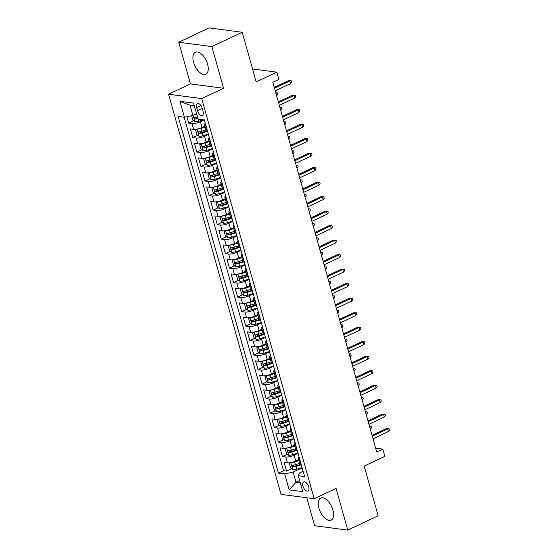 <?xml version="1.0" encoding="UTF-8"?>
<svg xmlns="http://www.w3.org/2000/svg" width="558" height="558" viewBox="0 0 558 558"><rect width="100%" height="100%" fill="white"/><g stroke="black" fill="none" stroke-linecap="round" stroke-linejoin="round"><path stroke-width="0.84" d="M332.889 509.991A12.192 6.243 -115.3 0 0 320.704 498.043A12.192 6.243 -115.3 0 0 318.918 508.157A12.192 6.243 -115.3 0 0 331.11 520.105A12.192 6.243 -115.3 0 0 332.889 509.991M207.576 64.177A12.192 6.243 -115.3 0 0 195.391 52.229A12.192 6.243 -115.3 0 0 193.605 62.336A12.192 6.243 -115.3 0 0 205.797 74.284A12.192 6.243 -115.3 0 0 207.576 64.177M308.693 486.841A5.001 2.56 -115.3 0 0 303.691 481.938A5.001 2.56 -115.3 0 0 302.959 486.088A5.001 2.56 -115.3 0 0 307.96 490.991A5.001 2.56 -115.3 0 0 308.693 486.841M306.767 497.757L314.628 525.741L347.774 530.1L378.143 515.773L364.186 466.111L384.839 456.367L382.802 449.12L375.66 448.179M168.572 94.232L281.044 494.374L314.189 498.733L201.71 98.592L168.572 94.232L190.438 83.909L223.584 88.269L211.866 46.593L178.72 42.227L190.438 83.909M178.72 42.227L209.097 27.9L242.235 32.259L256.192 81.914L276.845 72.17L252.558 68.976M211.866 46.593L242.235 32.259M186.93 116.727L188.723 123.123L193.703 120.772M204.863 126.213L202.066 127.531A6.257 1.681 164.3 0 1 193.626 129.351L190.355 128.919L192.803 137.624L197.776 135.273M208.936 140.707L206.146 142.025A6.257 1.681 -15.7 0 1 197.699 143.852L194.428 143.42L196.876 152.118L201.856 149.767M213.01 155.208L210.22 156.526A6.257 1.681 -15.7 0 1 201.773 158.346L198.509 157.921L200.95 166.619L205.93 164.268M217.09 169.709L214.293 171.027A6.257 1.681 -15.7 0 1 205.853 172.847L202.582 172.415L205.023 181.113L210.003 178.762M221.163 184.203L218.366 185.521A6.257 1.681 -15.7 0 1 209.927 187.342L206.655 186.916L209.104 195.614L214.084 193.263M225.237 198.704L222.447 200.022A6.257 1.681 -15.7 0 1 214 201.843L210.729 201.41L213.177 210.108L218.157 207.764M229.31 213.198L226.52 214.516A6.257 1.681 -15.7 0 1 218.073 216.337L214.809 215.911L217.25 224.609L222.23 222.258M233.39 227.699L230.594 229.017A6.257 1.681 -15.7 0 1 222.154 230.838L218.882 230.405L221.324 239.11L226.304 236.759M237.464 242.193L234.667 243.511A6.257 1.681 -15.7 0 1 226.227 245.339L222.956 244.906L225.404 253.604L230.384 251.253M241.537 256.694L238.747 258.012A6.257 1.681 -15.7 0 1 230.301 259.833L227.029 259.407L229.477 268.105L234.458 265.754M245.611 271.195L242.821 272.513A6.257 1.681 -15.7 0 1 234.374 274.334L231.11 273.901L233.551 282.599L238.531 280.249M249.691 285.689L246.894 287.007A6.257 1.681 -15.7 0 1 238.454 288.828L235.183 288.402L237.631 297.1L242.604 294.75M253.764 300.19L250.967 301.508A6.257 1.681 -15.7 0 1 242.528 303.329L239.256 302.896L241.705 311.594L246.685 309.251M257.838 314.684L255.048 316.002A6.257 1.681 -15.7 0 1 246.601 317.823L243.337 317.397L245.778 326.095L250.758 323.745M261.918 329.185L259.121 330.503A6.257 1.681 -15.7 0 1 250.681 332.324L247.41 331.891L249.851 340.596L254.832 338.246M265.992 343.679L263.195 345.004A6.257 1.681 -15.7 0 1 254.755 346.825L251.484 346.392L253.932 355.09L258.905 352.74M270.065 358.18L267.268 359.498A6.257 1.681 -15.7 0 1 258.828 361.319L255.557 360.893L258.005 369.591L262.985 367.241M274.138 372.681L271.348 374A6.257 1.681 -15.7 0 1 262.902 375.82L259.637 375.388L262.079 384.085L267.059 381.735M278.219 387.175L275.422 388.494A6.257 1.681 -15.7 0 1 266.982 390.314L263.711 389.889L266.152 398.586L271.132 396.236M282.292 401.676L279.495 402.995A6.257 1.681 -15.7 0 1 271.055 404.815L267.784 404.383L270.232 413.08L275.206 410.737M286.366 416.17L283.569 417.489A6.257 1.681 -15.7 0 1 275.129 419.316L271.858 418.884L274.306 427.581L279.286 425.231M290.439 430.671L287.649 431.99A6.257 1.681 -15.7 0 1 279.202 433.81L275.938 433.378L278.379 442.082L283.359 439.732M294.519 445.165L291.722 446.491A6.257 1.681 -15.7 0 1 283.283 448.311L280.011 447.879L282.453 456.577L287.433 454.226M276.845 72.17L278.888 79.417L272.813 82.284L376.727 451.987L382.802 449.12M196.639 107.554L197.539 110.749A4.848 2.483 -115.3 0 0 202.387 115.492A4.848 2.483 -115.3 0 0 203.091 111.474L202.198 108.287A4.848 2.483 -115.3 0 0 197.351 103.537A4.848 2.483 -115.3 0 0 196.639 107.554L200.901 105.546M303.106 471.28L299.59 472.94L298.314 475.702L304.584 476.532L204.333 119.879L198.062 119.049L193.577 103.104L179.962 101.312L184.447 117.264L178.176 116.434L278.428 473.086L284.699 473.916L293.138 472.089L295.991 482.238L300.309 482.81M298.314 475.702L302.799 491.654L289.184 489.861L284.699 473.916M298.07 453.347L294.171 455.189A6.257 1.681 164.3 0 1 285.724 457.009L282.453 456.577M298.593 459.666L295.796 460.985L294.171 455.189M293.989 438.846L290.09 440.687A6.257 1.681 164.3 0 1 281.651 442.508L278.379 442.082M289.916 424.352L286.017 426.193A6.257 1.681 164.3 0 1 277.577 428.014L274.306 427.581M285.842 409.851L281.943 411.692A6.257 1.681 164.3 0 1 273.497 413.513L270.232 413.08M281.769 395.357L277.863 397.191A6.257 1.681 164.3 0 1 269.423 399.019L266.152 398.586M277.689 380.856L273.79 382.697A6.257 1.681 164.3 0 1 265.35 384.518L262.079 384.085M273.615 366.355L269.716 368.196A6.257 1.681 164.3 0 1 261.277 370.017L258.005 369.591M269.542 351.861L265.643 353.702A6.257 1.681 164.3 0 1 257.196 355.523L253.932 355.09M265.462 337.36L261.562 339.201A6.257 1.681 164.3 0 1 253.123 341.022L249.851 340.596M261.388 322.866L257.489 324.7A6.257 1.681 164.3 0 1 249.049 326.528L245.778 326.095M257.315 308.365L253.416 310.206A6.257 1.681 164.3 0 1 244.976 312.027L241.705 311.594M253.241 293.871L249.342 295.705A6.257 1.681 164.3 0 1 240.896 297.526L237.631 297.1M249.161 279.37L245.262 281.211A6.257 1.681 164.3 0 1 236.822 283.032L233.551 282.599M245.088 264.869L241.189 266.71A6.257 1.681 164.3 0 1 232.749 268.531L229.477 268.105M241.014 250.375L237.115 252.216A6.257 1.681 164.3 0 1 228.668 254.036L225.404 253.604M236.941 235.874L233.042 237.715A6.257 1.681 164.3 0 1 224.595 239.535L221.324 239.11M232.86 221.38L228.961 223.214A6.257 1.681 164.3 0 1 220.522 225.041L217.25 224.609M228.787 206.879L224.888 208.72A6.257 1.681 164.3 0 1 216.448 210.54L213.177 210.108M224.714 192.384L220.815 194.219A6.257 1.681 164.3 0 1 212.368 196.039L209.104 195.614M220.64 177.883L216.741 179.725A6.257 1.681 164.3 0 1 208.294 181.545L205.023 181.113M216.56 163.382L212.661 165.224A6.257 1.681 164.3 0 1 204.221 167.044L200.95 166.619M212.486 148.888L208.587 150.73A6.257 1.681 164.3 0 1 200.148 152.55L196.876 152.118M208.413 134.387L204.514 136.229A6.257 1.681 164.3 0 1 196.067 138.049L192.803 137.624M204.34 119.893L200.441 121.728A6.257 1.681 164.3 0 1 191.994 123.555L188.723 123.123M184.175 117.229L283.527 470.68L286.533 471.078L291.506 468.727M295.796 460.985A6.257 1.681 -15.7 0 1 287.356 462.805L284.085 462.38L286.533 471.078M207.506 131.179L207.241 131.144A6.257 1.681 164.3 0 1 206.076 130.544L204.451 124.741A6.257 1.681 164.3 0 1 205.337 123.464M205.881 125.376L205.609 125.341A6.257 1.681 164.3 0 1 204.451 124.741M209.954 139.877L209.682 139.842A6.257 1.681 164.3 0 1 208.525 139.242A6.257 1.681 164.3 0 1 209.417 137.959M208.525 139.242L210.157 145.038A6.257 1.681 -15.7 0 0 211.315 145.638L211.587 145.673M214.028 154.378L213.763 154.343A6.257 1.681 164.3 0 1 212.598 153.736A6.257 1.681 164.3 0 1 213.491 152.46M212.598 153.736L214.23 159.539A6.257 1.681 -15.7 0 0 215.388 160.139L215.66 160.174M218.101 168.872L217.836 168.837A6.257 1.681 164.3 0 1 216.671 168.237A6.257 1.681 164.3 0 1 217.564 166.954M216.671 168.237L218.304 174.033A6.257 1.681 -15.7 0 0 219.468 174.64L219.733 174.675M222.182 183.373L221.91 183.338A6.257 1.681 164.3 0 1 220.752 182.738A6.257 1.681 164.3 0 1 221.645 181.455M220.752 182.738L222.377 188.534A6.257 1.681 -15.7 0 0 223.542 189.134L223.807 189.169M226.255 197.867L225.983 197.832A6.257 1.681 164.3 0 1 224.825 197.232A6.257 1.681 164.3 0 1 225.718 195.956M224.825 197.232L226.457 203.035A6.257 1.681 -15.7 0 0 227.615 203.635L227.887 203.67M230.328 212.368L230.063 212.333A6.257 1.681 164.3 0 1 228.899 211.733A6.257 1.681 164.3 0 1 229.791 210.45M228.899 211.733L230.531 217.529A6.257 1.681 -15.7 0 0 231.689 218.129L231.961 218.164M234.409 226.862L234.137 226.827A6.257 1.681 164.3 0 1 232.979 226.227A6.257 1.681 164.3 0 1 233.865 224.951M232.979 226.227L234.604 232.03A6.257 1.681 -15.7 0 0 235.769 232.63L236.034 232.665M238.482 241.363L238.21 241.328A6.257 1.681 164.3 0 1 237.052 240.728A6.257 1.681 164.3 0 1 237.945 239.445M237.052 240.728L238.678 246.524A6.257 1.681 -15.7 0 0 239.842 247.124L240.107 247.159M242.556 255.864L242.284 255.829A6.257 1.681 164.3 0 1 241.126 255.222A6.257 1.681 164.3 0 1 242.019 253.946M241.126 255.222L242.758 261.025A6.257 1.681 -15.7 0 0 243.916 261.625L244.188 261.66M246.629 270.358L246.364 270.323A6.257 1.681 164.3 0 1 245.199 269.723A6.257 1.681 164.3 0 1 246.092 268.447M245.199 269.723L246.831 275.519A6.257 1.681 -15.7 0 0 247.989 276.126L248.261 276.161M250.709 284.859L250.437 284.824A6.257 1.681 164.3 0 1 249.28 284.224A6.257 1.681 164.3 0 1 250.165 282.941M249.28 284.224L250.905 290.021A6.257 1.681 -15.7 0 0 252.07 290.62L252.335 290.655M254.783 299.353L254.511 299.318A6.257 1.681 164.3 0 1 253.353 298.718A6.257 1.681 164.3 0 1 254.246 297.442M253.353 298.718L254.985 304.522A6.257 1.681 -15.7 0 0 256.143 305.121L256.415 305.156M258.856 313.854L258.591 313.819A6.257 1.681 164.3 0 1 257.426 313.219A6.257 1.681 164.3 0 1 258.319 311.936M257.426 313.219L259.058 319.016A6.257 1.681 -15.7 0 0 260.216 319.615L260.488 319.65M262.93 328.348L262.665 328.313A6.257 1.681 164.3 0 1 261.5 327.713A6.257 1.681 164.3 0 1 262.393 326.437M261.5 327.713L263.132 333.517A6.257 1.681 -15.7 0 0 264.29 334.116L264.562 334.151M267.01 342.849L266.738 342.814A6.257 1.681 164.3 0 1 265.58 342.214A6.257 1.681 164.3 0 1 266.466 340.931M265.58 342.214L267.205 348.011A6.257 1.681 -15.7 0 0 268.37 348.611L268.635 348.652M271.083 357.35L270.811 357.315A6.257 1.681 164.3 0 1 269.654 356.708A6.257 1.681 164.3 0 1 270.546 355.432M269.654 356.708L271.286 362.512A6.257 1.681 -15.7 0 0 272.444 363.112L272.716 363.146M275.157 371.844L274.892 371.809A6.257 1.681 164.3 0 1 273.727 371.21A6.257 1.681 164.3 0 1 274.62 369.933M273.727 371.21L275.359 377.006A6.257 1.681 -15.7 0 0 276.517 377.613L276.789 377.647M279.23 386.345L278.965 386.31A6.257 1.681 164.3 0 1 277.8 385.711A6.257 1.681 164.3 0 1 278.693 384.427M277.8 385.711L279.432 391.507A6.257 1.681 -15.7 0 0 280.597 392.107L280.862 392.141M283.311 400.839L283.039 400.804A6.257 1.681 164.3 0 1 281.881 400.205A6.257 1.681 164.3 0 1 282.767 398.928M281.881 400.205L283.506 406.008A6.257 1.681 -15.7 0 0 284.671 406.608L284.936 406.642M287.384 415.34L287.112 415.305A6.257 1.681 164.3 0 1 285.954 414.706A6.257 1.681 164.3 0 1 286.847 413.422M285.954 414.706L287.586 420.502A6.257 1.681 -15.7 0 0 288.744 421.102L289.016 421.137M291.457 429.841L291.192 429.8A6.257 1.681 164.3 0 1 290.027 429.2A6.257 1.681 164.3 0 1 290.92 427.923M290.027 429.2L291.66 435.003A6.257 1.681 -15.7 0 0 292.817 435.603L293.089 435.638M295.531 444.335L295.266 444.301A6.257 1.681 164.3 0 1 294.101 443.701A6.257 1.681 164.3 0 1 294.994 442.417M294.101 443.701L295.733 449.497A6.257 1.681 -15.7 0 0 296.898 450.097L297.163 450.139M299.611 458.836L299.339 458.802A6.257 1.681 164.3 0 1 298.181 458.195A6.257 1.681 164.3 0 1 299.067 456.918M298.181 458.195L299.806 463.998A6.257 1.681 -15.7 0 0 300.971 464.598L301.236 464.633M194.351 105.86L190.034 105.288L192.887 115.436L184.447 117.264M196.562 113.706L192.887 115.436M223.584 88.269L201.71 98.592M347.774 530.1L336.055 488.417L314.189 498.733M299.66 480.508L295.991 482.238L289.184 489.861M302.143 467.841L293.138 472.089M283.527 470.68L278.428 473.086M190.034 105.288L179.962 101.312M274.48 88.227L289.832 80.987L288.221 80.77L291.213 80.77L289.832 80.987L290.565 83.595L275.213 90.835M288.221 80.77L274.243 87.369M291.213 80.77L291.625 82.221L290.565 83.595M191.659 115.708L192.831 120.103L195.028 121.784A4.143 1.116 -15.7 0 0 198.878 121.226L203.565 119.775M195.091 114.404A4.143 1.116 -15.7 0 0 196.653 114.034M197.427 116.782A4.143 1.116 164.3 0 1 194.589 117.313C193.856 117.891 194.024 118.47 195.077 119.049A4.143 1.116 -15.7 0 0 197.916 118.526M197.769 117.996A2.113 0.565 164.3 0 1 196.821 118.226L195.774 117.529M278.554 102.728L293.906 95.481L292.294 95.272L295.294 95.272L293.906 95.481L294.638 98.096L279.293 105.336M292.294 95.272L278.316 101.87M295.294 95.272L295.698 96.722L294.638 98.096M282.634 117.222L297.986 109.982L296.368 109.773L299.367 109.773L297.986 109.982L298.718 112.59L283.366 119.837M296.368 109.773L282.39 116.364M299.367 109.773L299.772 111.216L298.718 112.59M286.707 131.723L302.059 124.483L300.448 124.267L303.44 124.267L302.059 124.483L302.792 127.091L287.44 134.332M300.448 124.267L286.463 130.865M303.44 124.267L303.852 125.717L302.792 127.091M290.781 146.224L306.133 138.977L304.522 138.768L307.514 138.768L306.133 138.977L306.865 141.586L291.513 148.833M304.522 138.768L290.544 145.359M307.514 138.768L307.925 140.218L306.865 141.586M196.946 129.142L195.684 130.251L196.904 134.597L199.101 136.285A4.143 1.116 -15.7 0 0 202.952 135.72L208.322 134.066M197.365 129.058A4.143 1.116 -15.7 0 0 200.915 128.473L205.135 127.168M201.989 127.566L204.981 126.645M205.909 129.923L201.689 131.228A4.143 1.116 164.3 0 1 198.662 131.807C197.937 132.392 198.097 132.971 199.15 133.55A4.143 1.116 -15.7 0 0 202.177 132.964L207.548 131.311M206.648 131.011L201.85 132.497A2.113 0.565 164.3 0 1 200.901 132.72L199.848 132.03M275.778 92.837L277.375 92.914L277.786 94.365L276.726 95.739L275.875 93.186M277.375 92.914L275.854 93.109M201.019 143.636L199.757 144.745L200.978 149.098L203.175 150.786A4.143 1.116 -15.7 0 0 207.025 150.221L212.396 148.561M201.445 143.559A4.143 1.116 -15.7 0 0 204.988 142.974L209.208 141.669M206.062 142.067L209.062 141.139M209.982 144.424L205.762 145.722A4.143 1.116 164.3 0 1 202.735 146.308C202.01 146.887 202.17 147.465 203.224 148.044A4.143 1.116 -15.7 0 0 206.251 147.465L211.621 145.805M210.729 145.512L205.923 146.991A2.113 0.565 164.3 0 1 204.974 147.221L203.921 146.524M279.851 107.331L281.455 107.415L281.86 108.866L280.8 110.233L279.949 107.68M281.455 107.415L279.928 107.61M205.093 158.137L203.83 159.246L205.051 163.599L207.255 165.28A4.143 1.116 -15.7 0 0 211.105 164.715L216.469 163.062M205.518 158.053A4.143 1.116 -15.7 0 0 209.062 157.468L213.282 156.17M210.136 156.561L213.135 155.64M214.056 158.918L209.836 160.223A4.143 1.116 164.3 0 1 206.809 160.802C206.083 161.388 206.251 161.966 207.297 162.545A4.143 1.116 -15.7 0 0 210.331 161.959L215.695 160.306M214.802 160.007L209.996 161.492A2.113 0.565 164.3 0 1 209.048 161.722L208.001 161.025M283.924 121.832L285.529 121.909L285.933 123.36L284.88 124.734L284.022 122.181M285.529 121.909L284.001 122.104M209.173 172.631L207.904 173.747L209.131 178.093L211.329 179.781A4.143 1.116 -15.7 0 0 215.179 179.216L220.549 177.556M209.592 172.555A4.143 1.116 -15.7 0 0 213.142 171.969L217.355 170.664M214.216 171.062L217.208 170.134M218.129 173.419L213.916 174.724A4.143 1.116 164.3 0 1 210.889 175.303C210.164 175.882 210.324 176.468 211.377 177.039A4.143 1.116 -15.7 0 0 214.405 176.461L219.775 174.807M218.876 174.508L214.07 175.986A2.113 0.565 164.3 0 1 213.121 176.216L212.075 175.526M288.005 136.333L289.602 136.41L290.014 137.861L288.953 139.228L288.102 136.675M289.602 136.41L288.081 136.605M294.854 160.718L310.206 153.478L308.595 153.262L311.594 153.262L310.206 153.478L310.939 156.087L295.594 163.327M308.595 153.262L294.617 159.86M311.594 153.262L311.999 154.712L310.939 156.087M213.247 187.132L211.984 188.241L213.205 192.594L215.402 194.275A4.143 1.116 -15.7 0 0 219.252 193.717L224.623 192.057M213.665 187.049A4.143 1.116 -15.7 0 0 217.215 186.463L221.435 185.165M218.29 185.563L221.282 184.635M222.21 187.92L217.99 189.218A4.143 1.116 164.3 0 1 214.963 189.804C214.237 190.383 214.398 190.962 215.451 191.54A4.143 1.116 -15.7 0 0 218.478 190.962L223.849 189.301M222.949 189.002L218.15 190.487A2.113 0.565 164.3 0 1 217.201 190.717L216.148 190.02M292.078 150.827L293.675 150.904L294.087 152.355L293.027 153.729L292.176 151.176M293.675 150.904L292.155 151.099M298.935 175.219L314.287 167.972L312.668 167.763L315.668 167.763L314.287 167.972L315.019 170.581L299.667 177.828M312.668 167.763L298.69 174.361M315.668 167.763L316.072 169.214L315.019 170.581M303.008 189.713L318.36 182.473L316.749 182.257L319.741 182.257L318.36 182.473L319.092 185.082L303.74 192.322M316.749 182.257L302.764 188.855M319.741 182.257L320.153 183.708L319.092 185.082M307.081 204.214L322.433 196.967L320.822 196.758L323.821 196.758L322.433 196.967L323.166 199.583L307.814 206.823M320.822 196.758L306.844 203.356M323.821 196.758L324.226 198.209L323.166 199.583M311.162 218.708L326.507 211.468L324.896 211.259L327.895 211.259L326.507 211.468L327.246 214.077L311.894 221.324M324.896 211.259L310.918 217.85M327.895 211.259L328.299 212.703L327.246 214.077M315.235 233.209L330.587 225.969L328.969 225.753L331.968 225.753L330.587 225.969L331.319 228.578L315.968 235.818M328.969 225.753L314.991 232.351M331.968 225.753L332.373 227.204L331.319 228.578M217.32 201.633L216.058 202.742L217.278 207.088L219.482 208.776A4.143 1.116 -15.7 0 0 223.326 208.211L228.696 206.558M217.746 201.55A4.143 1.116 -15.7 0 0 221.289 200.964L225.509 199.659M222.363 200.057L225.362 199.136M226.283 202.415L222.063 203.719A4.143 1.116 164.3 0 1 219.036 204.298C218.311 204.884 218.471 205.463 219.524 206.041A4.143 1.116 -15.7 0 0 222.551 205.456L227.922 203.803M227.029 203.503L222.224 204.988A2.113 0.565 164.3 0 1 221.275 205.211L220.229 204.521M296.152 165.328L297.756 165.405L298.16 166.856L297.1 168.23L296.249 165.67M297.756 165.405L296.228 165.6M221.4 216.127L220.131 217.236L221.352 221.589L223.556 223.27A4.143 1.116 -15.7 0 0 227.406 222.712L232.77 221.052M221.819 216.044A4.143 1.116 -15.7 0 0 225.362 215.458L229.582 214.16M226.436 214.558L229.436 213.63M230.356 216.916L226.136 218.213A4.143 1.116 164.3 0 1 223.109 218.799C222.384 219.378 222.551 219.957 223.605 220.536A4.143 1.116 -15.7 0 0 226.632 219.957L231.995 218.297M231.103 218.004L226.297 219.482A2.113 0.565 164.3 0 1 225.348 219.713L224.302 219.015M300.225 179.822L301.829 179.906L302.234 181.35L301.18 182.724L300.323 180.171M301.829 179.906L300.302 180.094M225.474 230.628L224.204 231.737L225.432 236.083L227.629 237.771A4.143 1.116 -15.7 0 0 231.479 237.206L236.85 235.553M225.892 230.545A4.143 1.116 -15.7 0 0 229.443 229.959L233.656 228.654M230.517 229.052L233.509 228.131M234.43 231.41L230.217 232.714A4.143 1.116 164.3 0 1 227.19 233.293C226.464 233.879 226.625 234.458 227.678 235.037A4.143 1.116 -15.7 0 0 230.705 234.451L236.076 232.798M235.176 232.498L230.37 233.983A2.113 0.565 164.3 0 1 229.422 234.207L228.375 233.516M304.305 194.324L305.903 194.4L306.314 195.851L305.254 197.225L304.403 194.672M305.903 194.4L304.382 194.596M229.547 245.122L228.285 246.231L229.505 250.584L231.703 252.272A4.143 1.116 -15.7 0 0 235.553 251.707L240.923 250.047M229.973 245.046A4.143 1.116 -15.7 0 0 233.516 244.46L237.736 243.155M234.59 243.553L237.582 242.625M238.51 245.911L234.29 247.215A4.143 1.116 164.3 0 1 231.263 247.794C230.538 248.373 230.698 248.952 231.751 249.531A4.143 1.116 -15.7 0 0 234.779 248.952L240.149 247.292M239.249 246.999L234.451 248.477A2.113 0.565 164.3 0 1 233.502 248.708L232.449 248.01M308.379 208.825L309.976 208.901L310.387 210.352L309.327 211.719L308.476 209.166M309.976 208.901L308.455 209.097M233.621 259.623L232.358 260.732L233.579 265.085L235.783 266.766A4.143 1.116 -15.7 0 0 239.626 266.201L244.997 264.548M234.046 259.54A4.143 1.116 -15.7 0 0 237.589 258.954L241.809 257.656M238.664 258.047L241.663 257.126M242.584 260.405L238.364 261.709A4.143 1.116 164.3 0 1 235.337 262.288C234.611 262.874 234.772 263.453 235.825 264.032A4.143 1.116 -15.7 0 0 238.852 263.453L244.223 261.793M243.33 261.493L238.524 262.978A2.113 0.565 164.3 0 1 237.575 263.209L236.529 262.511M312.452 223.319L314.056 223.395L314.461 224.846L313.401 226.22L312.55 223.667M314.056 223.395L312.529 223.591M319.309 247.71L334.661 240.463L333.049 240.254L336.042 240.254L334.661 240.463L335.393 243.072L320.041 250.319M333.049 240.254L319.064 246.845M336.042 240.254L336.453 241.705L335.393 243.072M237.701 274.118L236.432 275.233L237.652 279.579L239.856 281.267A4.143 1.116 -15.7 0 0 243.706 280.702L249.07 279.042M238.12 274.041A4.143 1.116 -15.7 0 0 241.67 273.455L245.883 272.151M242.737 272.548L245.736 271.62M246.657 274.906L242.444 276.21A4.143 1.116 164.3 0 1 239.41 276.789C238.684 277.368 238.852 277.954 239.905 278.526A4.143 1.116 -15.7 0 0 242.932 277.947L248.296 276.294M247.403 275.994L242.597 277.472A2.113 0.565 164.3 0 1 241.649 277.703L240.603 277.012M316.526 237.82L318.13 237.896L318.534 239.347L317.481 240.714L316.623 238.161M318.13 237.896L316.602 238.092M323.382 262.204L338.734 254.964L337.123 254.748L340.122 254.748L338.734 254.964L339.466 257.573L324.114 264.813M337.123 254.748L323.145 261.346M340.122 254.748L340.526 256.199L339.466 257.573M241.774 288.619L240.505 289.728L241.733 294.08L243.93 295.761A4.143 1.116 -15.7 0 0 247.78 295.203L253.151 293.543M242.193 288.535A4.143 1.116 -15.7 0 0 245.743 287.949L249.956 286.652M246.817 287.049L249.81 286.121M250.73 289.407L246.517 290.704A4.143 1.116 164.3 0 1 243.49 291.29C242.765 291.869 242.925 292.448 243.979 293.027A4.143 1.116 -15.7 0 0 247.006 292.448L252.376 290.788M251.477 290.488L246.671 291.974A2.113 0.565 164.3 0 1 245.722 292.204L244.676 291.506M320.606 252.314L322.203 252.39L322.615 253.841L321.554 255.215L320.704 252.662M322.203 252.39L320.683 252.586M327.462 276.705L342.807 269.458L341.196 269.249L344.195 269.249L342.807 269.458L343.547 272.067L328.195 279.314M341.196 269.249L327.218 275.847M344.195 269.249L344.6 270.7L343.547 272.067M245.848 303.12L244.585 304.229L245.806 308.574L248.003 310.262A4.143 1.116 -15.7 0 0 251.853 309.697L257.224 308.044M246.273 303.036A4.143 1.116 -15.7 0 0 249.817 302.45L254.036 301.146M250.891 301.543L253.883 300.623M254.811 303.901L250.591 305.205A4.143 1.116 164.3 0 1 247.564 305.784C246.838 306.37 246.999 306.949 248.052 307.528A4.143 1.116 -15.7 0 0 251.079 306.942L256.45 305.289M255.557 304.989L250.751 306.475A2.113 0.565 164.3 0 1 249.803 306.698L248.749 306.007M324.679 266.815L326.277 266.891L326.688 268.342L325.628 269.716L324.777 267.156M326.277 266.891L324.756 267.087M331.536 291.199L346.888 283.959L345.276 283.75L348.269 283.743L346.888 283.959L347.62 286.568L332.268 293.808M345.276 283.75L331.292 290.341M348.269 283.743L348.68 285.194L347.62 286.568M249.921 317.614L248.659 318.723L249.879 323.075L252.083 324.763A4.143 1.116 -15.7 0 0 255.927 324.198L261.297 322.538M250.347 317.53A4.143 1.116 -15.7 0 0 253.89 316.944L258.11 315.647M254.964 316.044L257.963 315.117M258.884 318.402L254.664 319.699A4.143 1.116 164.3 0 1 251.637 320.285C250.912 320.864 251.072 321.443 252.125 322.022A4.143 1.116 -15.7 0 0 255.152 321.443L260.523 319.783M259.63 319.49L254.825 320.969A2.113 0.565 164.3 0 1 253.876 321.199L252.83 320.501M328.753 281.309L330.357 281.392L330.761 282.836L329.701 284.21L328.85 281.657M330.357 281.392L328.829 281.581M335.609 305.7L350.961 298.453L349.35 298.244L352.342 298.244L350.961 298.453L351.693 301.069L336.341 308.309M349.35 298.244L335.365 304.842M352.342 298.244L352.754 299.695L351.693 301.069M254.002 332.115L252.732 333.224L253.96 337.569L256.157 339.257A4.143 1.116 -15.7 0 0 260.007 338.692L265.371 337.039M254.42 332.031A4.143 1.116 -15.7 0 0 257.97 331.445L262.183 330.141M259.045 330.538L262.037 329.618M262.957 332.896L258.745 334.2A4.143 1.116 164.3 0 1 255.717 334.779C254.985 335.365 255.152 335.944 256.206 336.523A4.143 1.116 -15.7 0 0 259.233 335.937L264.597 334.284M263.704 333.984L258.898 335.47A2.113 0.565 164.3 0 1 257.949 335.693L256.903 335.002M332.833 295.81L334.43 295.886L334.835 297.337L333.782 298.711L332.924 296.159M334.43 295.886L332.903 296.082M339.683 320.194L355.034 312.954L353.423 312.745L356.423 312.745L355.034 312.954L355.767 315.563L340.422 322.81M353.423 312.745L339.445 319.336M356.423 312.745L356.827 314.189L355.767 315.563M258.075 346.609L256.806 347.718L258.033 352.07L260.23 353.758A4.143 1.116 -15.7 0 0 264.08 353.193L269.451 351.533M258.494 346.532A4.143 1.116 -15.7 0 0 262.044 345.946L266.257 344.642M263.118 345.039L266.11 344.112M267.031 347.397L262.818 348.701A4.143 1.116 164.3 0 1 259.791 349.28C259.065 349.859 259.226 350.438 260.279 351.017A4.143 1.116 -15.7 0 0 263.306 350.438L268.677 348.778M267.777 348.485L262.971 349.964A2.113 0.565 164.3 0 1 262.03 350.194L260.977 349.496M336.906 310.311L338.504 310.387L338.915 311.838L337.855 313.205L337.004 310.653M338.504 310.387L336.983 310.583M343.763 334.695L359.108 327.455L357.497 327.239L360.496 327.239L359.108 327.455L359.847 330.064L344.495 337.304M357.497 327.239L343.519 333.837M360.496 327.239L360.9 328.69L359.847 330.064M347.836 349.196L363.188 341.949L361.577 341.74L364.569 341.74L363.188 341.949L363.921 344.558L348.569 351.805M361.577 341.74L347.592 348.332M364.569 341.74L364.981 343.191L363.921 344.558M351.91 363.69L367.262 356.45L365.65 356.234L368.643 356.234L367.262 356.45L367.994 359.059L352.642 366.299M365.65 356.234L351.673 362.833M368.643 356.234L369.054 357.685L367.994 359.059M355.983 378.191L371.335 370.944L369.724 370.735L372.723 370.735L371.335 370.944L372.067 373.56L356.722 380.8M369.724 370.735L355.746 377.334M372.723 370.735L373.128 372.186L372.067 373.56M360.063 392.686L375.408 385.445L373.797 385.236L376.796 385.229L375.408 385.445L376.148 388.054L360.796 395.294M373.797 385.236L359.819 391.828M376.796 385.229L377.201 386.68L376.148 388.054M364.137 407.187L379.489 399.947L377.878 399.73L380.87 399.73L379.489 399.947L380.221 402.555L364.869 409.795M377.878 399.73L363.893 406.329M380.87 399.73L381.281 401.181L380.221 402.555M368.21 421.681L383.562 414.441L381.951 414.231L384.943 414.231L383.562 414.441L384.295 417.049L368.943 424.296M381.951 414.231L367.973 420.823M384.943 414.231L385.355 415.675L384.295 417.049M372.284 436.182L387.636 428.942L386.024 428.725L389.024 428.725L387.636 428.942L388.368 431.55L373.023 438.79M386.024 428.725L372.046 435.324M389.024 428.725L389.428 430.176L388.368 431.55M262.148 361.11L260.886 362.219L262.107 366.571L264.304 368.252A4.143 1.116 -15.7 0 0 268.154 367.687L273.525 366.034M262.574 361.026A4.143 1.116 -15.7 0 0 266.117 360.44L270.337 359.143M267.191 359.533L270.184 358.613M271.111 361.891L266.891 363.195A4.143 1.116 164.3 0 1 263.864 363.774C263.139 364.36 263.299 364.939 264.353 365.518A4.143 1.116 -15.7 0 0 267.38 364.939L272.75 363.279M271.858 362.979L267.052 364.465A2.113 0.565 164.3 0 1 266.103 364.695L265.05 363.997M340.98 324.805L342.577 324.882L342.989 326.332L341.928 327.706L341.077 325.154M342.577 324.882L341.057 325.077M266.222 375.611L264.959 376.72L266.18 381.065L268.384 382.753A4.143 1.116 -15.7 0 0 272.227 382.188L277.598 380.528M266.647 375.527A4.143 1.116 -15.7 0 0 270.191 374.941L274.41 373.637M271.265 374.034L274.264 373.107M275.185 376.392L270.965 377.696A4.143 1.116 164.3 0 1 267.938 378.275C267.212 378.854 267.38 379.44 268.426 380.012A4.143 1.116 -15.7 0 0 271.453 379.433L276.824 377.78M275.931 377.48L271.125 378.966A2.113 0.565 164.3 0 1 270.177 379.189L269.13 378.498M345.053 339.306L346.658 339.383L347.062 340.833L346.002 342.2L345.151 339.648M346.658 339.383L345.13 339.578M270.302 390.105L269.033 391.214L270.26 395.566L272.457 397.247A4.143 1.116 -15.7 0 0 276.308 396.689L281.671 395.029M270.721 390.021A4.143 1.116 -15.7 0 0 274.271 389.435L278.484 388.138M275.345 388.535L278.337 387.608M279.258 390.893L275.045 392.19A4.143 1.116 164.3 0 1 272.018 392.776C271.286 393.355 271.453 393.934 272.506 394.513A4.143 1.116 -15.7 0 0 275.533 393.934L280.897 392.274M280.004 391.974L275.199 393.46A2.113 0.565 164.3 0 1 274.25 393.69L273.204 392.992M349.134 353.8L350.731 353.877L351.135 355.327L350.082 356.702L349.231 354.149M350.731 353.877L349.21 354.072M274.376 404.606L273.113 405.715L274.334 410.06L276.531 411.748A4.143 1.116 -15.7 0 0 280.381 411.183L285.752 409.53M274.794 404.522A4.143 1.116 -15.7 0 0 278.344 403.936L282.557 402.632M279.418 403.029L282.411 402.109M283.338 405.387L279.119 406.691A4.143 1.116 164.3 0 1 276.091 407.27C275.366 407.856 275.526 408.435 276.58 409.014A4.143 1.116 -15.7 0 0 279.607 408.428L284.978 406.775M284.078 406.475L279.279 407.961A2.113 0.565 164.3 0 1 278.33 408.184L277.277 407.493M353.207 368.301L354.804 368.378L355.216 369.828L354.156 371.203L353.305 368.65M354.804 368.378L353.284 368.573M278.449 419.1L277.186 420.209L278.407 424.561L280.604 426.249A4.143 1.116 -15.7 0 0 284.454 425.684L289.825 424.024M278.874 419.016A4.143 1.116 -15.7 0 0 282.418 418.43L286.638 417.133M283.492 417.53L286.484 416.603M287.412 419.888L283.192 421.185A4.143 1.116 164.3 0 1 280.165 421.771C279.439 422.35 279.6 422.929 280.653 423.508A4.143 1.116 -15.7 0 0 283.68 422.929L289.051 421.269M288.158 420.976L283.352 422.455A2.113 0.565 164.3 0 1 282.404 422.685L281.351 421.988M357.28 382.795L358.885 382.879L359.289 384.322L358.229 385.697L357.378 383.144M358.885 382.879L357.357 383.067M282.522 433.601L281.26 434.71L282.481 439.062L284.685 440.743A4.143 1.116 -15.7 0 0 288.535 440.178L293.899 438.525M282.948 433.517A4.143 1.116 -15.7 0 0 286.491 432.931L290.711 431.627M287.565 432.025L290.565 431.104M291.485 434.382L287.265 435.686A4.143 1.116 164.3 0 1 284.238 436.265C283.513 436.851 283.68 437.43 284.726 438.009A4.143 1.116 -15.7 0 0 287.761 437.423L293.124 435.77M292.232 435.47L287.426 436.956A2.113 0.565 164.3 0 1 286.477 437.179L285.431 436.489M361.354 397.296L362.958 397.373L363.363 398.824L362.309 400.198L361.451 397.645M362.958 397.373L361.431 397.568M286.603 448.095L285.333 449.211L286.561 453.556L288.758 455.244A4.143 1.116 -15.7 0 0 292.608 454.679L297.972 453.019M287.021 448.018A4.143 1.116 -15.7 0 0 290.572 447.432L294.784 446.128M291.646 446.526L294.638 445.598M295.559 448.883L291.346 450.187A4.143 1.116 164.3 0 1 288.319 450.766C287.586 451.345 287.754 451.924 288.807 452.503A4.143 1.116 -15.7 0 0 291.834 451.924L297.198 450.264M296.305 449.971L291.499 451.45A2.113 0.565 164.3 0 1 290.551 451.68L289.504 450.99M365.434 411.797L367.031 411.874L367.436 413.325L366.383 414.692L365.532 412.139M367.031 411.874L365.511 412.069M290.676 462.596L289.414 463.705L290.634 468.057L292.831 469.738A4.143 1.116 -15.7 0 0 296.682 469.173L302.052 467.52M291.095 462.512A4.143 1.116 -15.7 0 0 294.645 461.926L298.865 460.629M295.719 461.02L298.711 460.099M299.639 463.384L295.419 464.681A4.143 1.116 164.3 0 1 292.392 465.26C291.667 465.846 291.827 466.425 292.88 467.004A4.143 1.116 -15.7 0 0 295.907 466.425L301.278 464.765M300.378 464.465L295.58 465.951A2.113 0.565 164.3 0 1 294.631 466.181L293.578 465.484M369.508 426.291L371.105 426.368L371.516 427.819L370.456 429.193L369.605 426.64M371.105 426.368L369.584 426.563M291.722 446.491L290.09 440.687M287.649 431.99L286.017 426.193M283.569 417.489L281.943 411.692M279.495 402.995L277.863 397.191M275.422 388.494L273.79 382.697M271.348 374L269.716 368.196M267.268 359.498L265.643 353.702M263.195 345.004L261.562 339.201M259.121 330.503L257.489 324.7M255.048 316.002L253.416 310.206M250.967 301.508L249.342 295.705M246.894 287.007L245.262 281.211M242.821 272.513L241.189 266.71M238.747 258.012L237.115 252.216M234.667 243.511L233.042 237.715M230.594 229.017L228.961 223.214M226.52 214.516L224.888 208.72M222.447 200.022L220.815 194.219M218.366 185.521L216.741 179.725M214.293 171.027L212.661 165.224M210.22 156.526L208.587 150.73M206.146 142.025L204.514 136.229M202.066 127.531L200.441 121.728M193.626 129.351L191.994 123.555M287.356 462.805L285.724 457.009M283.283 448.311L281.651 442.508M279.202 433.81L277.577 428.014M275.129 419.316L273.497 413.513M271.055 404.815L269.423 399.019M266.982 390.314L265.35 384.518M262.902 375.82L261.277 370.017M258.828 361.319L257.196 355.523M254.755 346.825L253.123 341.022M250.681 332.324L249.049 326.528M246.601 317.823L244.976 312.027M242.528 303.329L240.896 297.526M238.454 288.828L236.822 283.032M234.374 274.334L232.749 268.531M230.301 259.833L228.668 254.036M226.227 245.339L224.595 239.535M222.154 230.838L220.522 225.041M218.073 216.337L216.448 210.54M214 201.843L212.368 196.039M209.927 187.342L208.294 181.545M205.853 172.847L204.221 167.044M201.773 158.346L200.148 152.55M197.699 143.852L196.067 138.049M207.241 131.144L205.609 125.341M211.315 145.638L209.682 139.842M215.388 160.139L213.763 154.343M219.468 174.64L217.836 168.837M223.542 189.134L221.91 183.338M227.615 203.635L225.983 197.832M231.689 218.129L230.063 212.333M235.769 232.63L234.137 226.827M239.842 247.124L238.21 241.328M243.916 261.625L242.284 255.829M247.989 276.126L246.364 270.323M252.07 290.62L250.437 284.824M256.143 305.121L254.511 299.318M260.216 319.615L258.591 313.819M264.29 334.116L262.665 328.313M268.37 348.611L266.738 342.814M272.444 363.112L270.811 357.315M276.517 377.613L274.892 371.809M280.597 392.107L278.965 386.31M284.671 406.608L283.039 400.804M288.744 421.102L287.112 415.305M292.817 435.603L291.192 429.8M296.898 450.097L295.266 444.301M300.971 464.598L299.339 458.802M202.261 108.517L197.539 110.749M193.166 115.311L194.972 121.742M198.271 119.077L198.878 121.226M196.821 118.226L195.077 119.049M197.044 129.121L199.046 136.243M202.177 132.964L202.952 135.72M200.915 128.473L201.689 131.228M200.901 132.72L199.15 133.55M201.124 143.622L203.126 150.744M206.251 147.465L207.025 150.221M204.988 142.974L205.762 145.722M204.974 147.221L203.224 148.044M205.198 158.116L207.199 165.238M210.331 161.959L211.105 164.715M209.062 157.468L209.836 160.223M209.048 161.722L207.297 162.545M209.271 172.617L211.273 179.739M214.405 176.461L215.179 179.216M213.142 171.969L213.916 174.724M213.121 176.216L211.377 177.039M213.344 187.111L215.346 194.233M218.478 190.962L219.252 193.717M217.215 186.463L217.99 189.218M217.201 190.717L215.451 191.54M217.425 201.612L219.427 208.734M222.551 205.456L223.326 208.211M221.289 200.964L222.063 203.719M221.275 205.211L219.524 206.041M221.498 216.113L223.5 223.228M226.632 219.957L227.406 222.712M225.362 215.458L226.136 218.213M225.348 219.713L223.605 220.536M225.571 230.607L227.573 237.729M230.705 234.451L231.479 237.206M229.443 229.959L230.217 232.714M229.422 234.207L227.678 235.037M229.645 245.108L231.647 252.23M234.779 248.952L235.553 251.707M233.516 244.46L234.29 247.215M233.502 248.708L231.751 249.531M233.725 259.603L235.727 266.724M238.852 263.453L239.626 266.201M237.589 258.954L238.364 261.709M237.575 263.209L235.825 264.032M237.799 274.104L239.8 281.225M242.932 277.947L243.706 280.702M241.67 273.455L242.444 276.21M241.649 277.703L239.905 278.526M241.872 288.598L243.874 295.719M247.006 292.448L247.78 295.203M245.743 287.949L246.517 290.704M245.722 292.204L243.979 293.027M245.945 303.099L247.947 310.22M251.079 306.942L251.853 309.697M249.817 302.45L250.591 305.205M249.803 306.698L248.052 307.528M250.026 317.6L252.028 324.721M255.152 321.443L255.927 324.198M253.89 316.944L254.664 319.699M253.876 321.199L252.125 322.022M254.099 332.094L256.101 339.215M259.233 335.937L260.007 338.692M257.97 331.445L258.745 334.2M257.949 335.693L256.206 336.523M258.173 346.595L260.174 353.716M263.306 350.438L264.08 353.193M262.044 345.946L262.818 348.701M262.03 350.194L260.279 351.017M262.246 361.089L264.248 368.21M267.38 364.939L268.154 367.687M266.117 360.44L266.891 363.195M266.103 364.695L264.353 365.518M266.326 375.59L268.328 382.711M271.453 379.433L272.227 382.188M270.191 374.941L270.965 377.696M270.177 379.189L268.426 380.012M270.4 390.084L272.402 397.205M275.533 393.934L276.308 396.689M274.271 389.435L275.045 392.19M274.25 393.69L272.506 394.513M274.473 404.585L276.475 411.706M279.607 408.428L280.381 411.183M278.344 403.936L279.119 406.691M278.33 408.184L276.58 409.014M278.547 419.086L280.548 426.207M283.68 422.929L284.454 425.684M282.418 418.43L283.192 421.185M282.404 422.685L280.653 423.508M282.627 433.58L284.629 440.701M287.761 437.423L288.535 440.178M286.491 432.931L287.265 435.686M286.477 437.179L284.726 438.009M286.7 448.081L288.702 455.202M291.834 451.924L292.608 454.679M290.572 447.432L291.346 450.187M290.551 451.68L288.807 452.503M290.774 462.575L292.776 469.697M295.907 466.425L296.682 469.173M294.645 461.926L295.419 464.681M294.631 466.181L292.88 467.004"/></g></svg>
